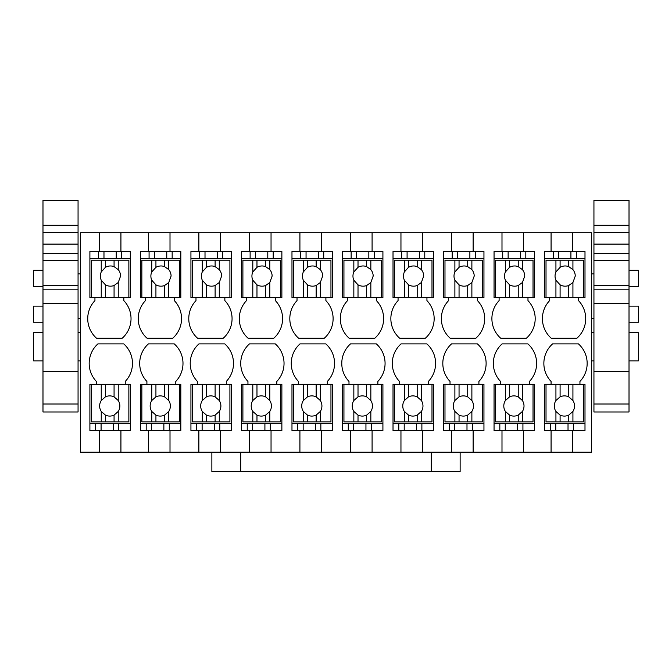 <?xml version="1.0" encoding="UTF-8"?>
<svg xmlns="http://www.w3.org/2000/svg" width="672" height="672" viewBox="0 0 672 672"><rect width="100%" height="100%" fill="white"/><g stroke="black" fill="none" stroke-linecap="round" stroke-linejoin="round"><path stroke-width="1.01" d="M99.28 452.172L120.926 452.172L120.926 430.525L130.309 430.525L130.309 384.334L128.864 384.334L128.864 421.865L91.342 421.865L91.342 384.334L89.897 384.334L89.897 430.525L99.28 430.525L99.28 452.172L80.514 452.172L80.514 232.772L99.28 232.772L99.28 251.538L89.897 251.538L89.897 297.721L91.342 297.721L91.342 260.198L128.864 260.198L128.864 297.721L130.309 297.721L130.309 251.538L120.926 251.538L120.926 232.772L148.352 232.772L148.352 251.538L140.414 251.538L140.414 297.721L141.859 297.721L141.859 260.198L179.39 260.198L179.39 297.721L180.827 297.721L180.827 251.538L170.008 251.538L170.008 232.772L198.87 232.772L198.87 251.538L190.932 251.538L190.932 297.721L192.377 297.721L192.377 260.198L229.908 260.198L229.908 297.721L231.353 297.721L231.353 251.538L220.525 251.538L220.525 232.772L249.396 232.772L249.396 251.538L241.458 251.538L241.458 297.721L242.894 297.721L242.894 260.198L280.426 260.198L280.426 297.721L281.87 297.721L281.87 251.538L271.043 251.538L271.043 232.772L299.914 232.772L299.914 251.538L291.976 251.538L291.976 297.721L293.42 297.721L293.42 260.198L330.952 260.198L330.952 297.721L332.388 297.721L332.388 251.538L321.569 251.538L321.569 232.772L350.431 232.772L350.431 251.538L342.493 251.538L342.493 297.721L343.938 297.721L343.938 260.198L381.469 260.198L381.469 297.721L382.914 297.721L382.914 251.538L372.086 251.538L372.086 232.772L400.957 232.772L400.957 251.538L393.019 251.538L393.019 297.721L394.456 297.721L394.456 260.198L431.987 260.198L431.987 297.721L433.432 297.721L433.432 251.538L422.604 251.538L422.604 232.772L451.475 232.772L451.475 251.538L443.537 251.538L443.537 297.721L444.982 297.721L444.982 260.198L482.513 260.198L482.513 297.721L483.949 297.721L483.949 251.538L473.13 251.538L473.13 232.772L501.992 232.772L501.992 251.538L494.054 251.538L494.054 297.721L495.499 297.721L495.499 260.198L533.03 260.198L533.03 297.721L534.475 297.721L534.475 251.538L523.648 251.538L523.648 232.772L551.074 232.772L551.074 251.538L544.58 251.538L544.58 297.721L546.017 297.721L546.017 260.198L583.548 260.198L583.548 297.721L584.993 297.721L584.993 251.538L572.72 251.538L572.72 232.772L591.486 232.772L591.486 452.172L572.72 452.172L572.72 430.525L584.993 430.525L584.993 384.334L555.929 384.334L555.929 400.512A10.105 10.105 0 0 0 555.929 411.449L560.095 415.111A10.105 10.105 0 0 0 568.756 415.111L572.922 411.449A10.105 10.105 0 0 0 572.922 400.512L568.756 396.858A10.105 10.105 0 0 0 560.095 396.858L560.095 384.334M120.926 452.172L148.352 452.172L148.352 430.525L140.414 430.525L140.414 384.334L141.859 384.334L141.859 421.865L164.59 421.865L164.59 415.111L168.756 411.449A10.105 10.105 0 0 0 168.756 400.512L164.59 396.858A10.105 10.105 0 0 0 155.929 396.858L155.929 384.334L180.827 384.334L180.827 430.525L170.008 430.525L170.008 452.172L198.87 452.172L198.87 430.525L190.932 430.525L190.932 384.334L192.377 384.334L192.377 421.865L215.116 421.865L215.116 415.111L219.282 411.449A10.105 10.105 0 0 0 219.282 400.512L215.116 396.858A10.105 10.105 0 0 0 206.455 396.858L206.455 384.334L231.353 384.334L231.353 430.525L220.525 430.525L220.525 452.172M146.908 384.334L146.908 381.444A26.166 26.166 0 0 1 148.436 343.879L174.25 343.879A26.166 26.166 0 0 1 175.778 381.444L175.778 384.334M197.434 384.334L197.434 381.444A26.166 26.166 0 0 1 198.962 343.879L224.767 343.879A26.166 26.166 0 0 1 226.296 381.444L226.296 384.334M249.396 452.172L249.396 430.525L241.458 430.525L241.458 384.334L242.894 384.334L242.894 421.865L265.633 421.865L265.633 415.111L269.8 411.449A10.105 10.105 0 0 0 269.8 400.512L265.633 396.858A10.105 10.105 0 0 0 256.973 396.858L256.973 384.334L281.87 384.334L281.87 430.525L271.043 430.525L271.043 452.172M247.951 384.334L247.951 381.444A26.166 26.166 0 0 1 249.48 343.879L275.293 343.879A26.166 26.166 0 0 1 276.822 381.444L276.822 384.334M299.914 452.172L299.914 430.525L291.976 430.525L291.976 384.334L293.42 384.334L293.42 421.865L316.151 421.865L316.151 415.111L320.317 411.449A10.105 10.105 0 0 0 320.317 400.512L316.151 396.858A10.105 10.105 0 0 0 307.49 396.858L307.49 384.334L332.388 384.334L332.388 430.525L321.569 430.525L321.569 452.172M298.469 384.334L298.469 381.444A26.166 26.166 0 0 1 299.998 343.879L325.811 343.879A26.166 26.166 0 0 1 327.34 381.444L327.34 384.334M350.431 452.172L350.431 430.525L342.493 430.525L342.493 384.334L343.938 384.334L343.938 421.865L366.677 421.865L366.677 415.111L370.843 411.449A10.105 10.105 0 0 0 370.843 400.512L366.677 396.858A10.105 10.105 0 0 0 358.016 396.858L358.016 384.334L382.914 384.334L382.914 430.525L372.086 430.525L372.086 452.172M348.995 384.334L348.995 381.444A26.166 26.166 0 0 1 350.524 343.879L376.328 343.879A26.166 26.166 0 0 1 377.857 381.444L377.857 384.334M400.957 452.172L400.957 430.525L393.019 430.525L393.019 384.334L394.456 384.334L394.456 421.865L417.194 421.865L417.194 415.111L421.361 411.449A10.105 10.105 0 0 0 421.361 400.512L417.194 396.858A10.105 10.105 0 0 0 408.534 396.858L408.534 384.334L433.432 384.334L433.432 430.525L422.604 430.525L422.604 452.172M399.512 384.334L399.512 381.444A26.166 26.166 0 0 1 401.041 343.879L426.854 343.879A26.166 26.166 0 0 1 428.383 381.444L428.383 384.334M451.475 452.172L451.475 430.525L443.537 430.525L443.537 384.334L444.982 384.334L444.982 421.865L467.712 421.865L467.712 415.111L471.878 411.449A10.105 10.105 0 0 0 471.878 400.512L467.712 396.858A10.105 10.105 0 0 0 459.052 396.858L459.052 384.334L483.949 384.334L483.949 430.525L473.13 430.525L473.13 452.172L501.992 452.172L501.992 430.525L494.054 430.525L494.054 384.334L495.499 384.334L495.499 421.865L518.238 421.865L518.238 415.111L522.404 411.449A10.105 10.105 0 0 0 522.404 400.512L518.238 396.858A10.105 10.105 0 0 0 509.569 396.858L509.569 384.334L534.475 384.334L534.475 430.525L523.648 430.525L523.648 452.172L551.074 452.172L551.074 430.525L544.58 430.525L544.58 384.334L546.017 384.334L546.017 421.865L568.756 421.865L568.756 415.111M450.03 384.334L450.03 381.444A26.166 26.166 0 0 1 451.559 343.879L477.372 343.879A26.166 26.166 0 0 1 478.901 381.444L478.901 384.334M500.548 384.334L500.548 381.444A26.166 26.166 0 0 1 502.085 343.879L527.89 343.879A26.166 26.166 0 0 1 529.418 381.444L529.418 384.334M551.074 384.334L551.074 381.444A26.166 26.166 0 0 1 552.602 343.879L578.416 343.879A26.166 26.166 0 0 1 579.944 381.444L579.944 384.334M578.5 297.721L578.5 300.611A26.166 26.166 0 0 1 576.971 338.176L551.158 338.176A26.166 26.166 0 0 1 549.629 300.611L549.629 297.721M527.974 297.721L527.974 300.611A26.166 26.166 0 0 1 526.445 338.176L500.64 338.176A26.166 26.166 0 0 1 499.111 300.611L499.111 297.721M477.456 297.721L477.456 300.611A26.166 26.166 0 0 1 475.927 338.176L450.114 338.176A26.166 26.166 0 0 1 448.585 300.611L448.585 297.721M426.938 297.721L426.938 300.611A26.166 26.166 0 0 1 425.41 338.176L399.596 338.176A26.166 26.166 0 0 1 398.068 300.611L398.068 297.721M376.412 297.721L376.412 300.611A26.166 26.166 0 0 1 374.884 338.176L349.079 338.176A26.166 26.166 0 0 1 347.55 300.611L347.55 297.721M325.895 297.721L325.895 300.611A26.166 26.166 0 0 1 324.366 338.176L298.553 338.176A26.166 26.166 0 0 1 297.024 300.611L297.024 297.721M275.377 297.721L275.377 300.611A26.166 26.166 0 0 1 273.848 338.176L248.035 338.176A26.166 26.166 0 0 1 246.506 300.611L246.506 297.721M224.851 297.721L224.851 300.611A26.166 26.166 0 0 1 223.322 338.176L197.518 338.176A26.166 26.166 0 0 1 195.989 300.611L195.989 297.721M174.334 297.721L174.334 300.611A26.166 26.166 0 0 1 172.805 338.176L146.992 338.176A26.166 26.166 0 0 1 145.463 300.611L145.463 297.721M123.816 297.721L123.816 300.611A26.166 26.166 0 0 1 122.287 338.176L96.474 338.176A26.166 26.166 0 0 1 94.945 300.611L94.945 297.721M96.39 384.334L96.39 381.444A26.166 26.166 0 0 1 97.919 343.879L123.732 343.879A26.166 26.166 0 0 1 125.261 381.444L125.261 384.334M120.926 232.772L99.28 232.772M170.008 232.772L148.352 232.772M220.525 232.772L198.87 232.772M271.043 232.772L249.396 232.772M321.569 232.772L299.914 232.772M372.086 232.772L350.431 232.772M422.604 232.772L400.957 232.772M473.13 232.772L451.475 232.772M523.648 232.772L501.992 232.772M572.72 232.772L551.074 232.772M501.992 452.172L523.648 452.172M460.135 452.172L460.135 471.66L240.736 471.66L240.736 452.172L473.13 452.172M198.87 452.172L211.865 452.172L211.865 471.66L240.736 471.66M148.352 452.172L170.008 452.172M551.074 452.172L572.72 452.172M80.514 332.732L78.061 332.732M42.983 332.732L33.6 332.732L33.6 360.872L42.983 360.872M80.514 360.872L78.061 360.872M42.983 322.266L33.6 322.266L33.6 306.121L42.983 306.121M42.983 270.304L33.6 270.304L33.6 286.44L42.983 286.44M140.414 423.301L151.603 423.301L151.603 430.525L170.008 430.525M151.603 430.525L148.352 430.525M146.185 423.301L146.185 430.525M151.603 423.301L169.285 423.301L169.285 430.525M180.827 423.301L169.285 423.301M190.932 423.301L202.129 423.301L202.129 430.525L220.525 430.525M202.129 430.525L198.87 430.525M196.711 423.301L196.711 430.525M202.129 423.301L219.803 423.301L219.803 430.525M231.353 423.301L219.803 423.301M241.458 423.301L252.647 423.301L252.647 430.525L271.043 430.525M252.647 430.525L249.396 430.525M247.229 423.301L247.229 430.525M252.647 423.301L270.32 423.301L270.32 430.525M281.87 423.301L270.32 423.301M291.976 423.301L303.164 423.301L303.164 430.525L321.569 430.525M303.164 430.525L299.914 430.525M297.746 423.301L297.746 430.525M303.164 423.301L320.846 423.301L320.846 430.525M332.388 423.301L320.846 423.301M342.493 423.301L353.682 423.301L353.682 430.525L372.086 430.525M353.682 430.525L350.431 430.525M348.272 423.301L348.272 430.525M353.682 423.301L371.364 423.301L371.364 430.525M382.914 423.301L371.364 423.301M393.019 423.301L404.208 423.301L404.208 430.525L422.604 430.525M404.208 430.525L400.957 430.525M398.79 423.301L398.79 430.525M404.208 423.301L421.882 423.301L421.882 430.525M433.432 423.301L421.882 423.301M443.537 423.301L454.726 423.301L454.726 430.525L473.13 430.525M454.726 430.525L451.475 430.525M449.308 423.301L449.308 430.525M454.726 423.301L472.408 423.301L472.408 430.525M483.949 423.301L472.408 423.301M494.054 423.301L505.243 423.301L505.243 430.525L523.648 430.525M505.243 430.525L501.992 430.525M499.834 423.301L499.834 430.525M505.243 423.301L522.925 423.301L522.925 430.525M534.475 423.301L522.925 423.301M544.58 423.301L555.769 423.301L555.769 430.525L572.72 430.525M555.769 430.525L551.074 430.525M550.351 423.301L550.351 430.525M555.769 423.301L573.443 423.301L573.443 430.525M584.993 423.301L573.443 423.301M568.025 423.301L568.025 430.525M629.017 332.732L638.4 332.732L638.4 360.872L629.017 360.872M593.939 360.872L591.486 360.872M593.939 332.732L591.486 332.732M584.993 258.754L570.914 258.754L570.914 251.538L551.074 251.538M570.914 251.538L572.72 251.538M576.332 258.754L576.332 251.538M570.914 258.754L553.241 258.754L553.241 251.538M544.58 258.754L553.241 258.754M534.475 258.754L520.397 258.754L520.397 251.538L501.992 251.538M520.397 251.538L523.648 251.538M525.815 258.754L525.815 251.538M520.397 258.754L502.715 258.754L502.715 251.538M494.054 258.754L502.715 258.754M483.949 258.754L469.871 258.754L469.871 251.538L451.475 251.538M469.871 251.538L473.13 251.538M475.289 258.754L475.289 251.538M469.871 258.754L452.197 258.754L452.197 251.538M443.537 258.754L452.197 258.754M433.432 258.754L419.353 258.754L419.353 251.538L400.957 251.538M419.353 251.538L422.604 251.538M424.771 258.754L424.771 251.538M419.353 258.754L401.68 258.754L401.68 251.538M393.019 258.754L401.68 258.754M382.914 258.754L368.836 258.754L368.836 251.538L350.431 251.538M368.836 251.538L372.086 251.538M374.254 258.754L374.254 251.538M368.836 258.754L351.154 258.754L351.154 251.538M342.493 258.754L351.154 258.754M332.388 258.754L318.318 258.754L318.318 251.538L299.914 251.538M318.318 251.538L321.569 251.538M323.728 258.754L323.728 251.538M318.318 258.754L300.636 258.754L300.636 251.538M291.976 258.754L300.636 258.754M281.87 258.754L267.792 258.754L267.792 251.538L249.396 251.538M267.792 251.538L271.043 251.538M273.21 258.754L273.21 251.538M267.792 258.754L250.118 258.754L250.118 251.538M241.458 258.754L250.118 258.754M231.353 258.754L217.274 258.754L217.274 251.538L198.87 251.538M217.274 251.538L220.525 251.538M222.692 258.754L222.692 251.538M217.274 258.754L199.592 258.754L199.592 251.538M190.932 258.754L199.592 258.754M180.827 258.754L166.757 258.754L166.757 251.538L148.352 251.538M166.757 251.538L170.008 251.538M172.166 258.754L172.166 251.538M166.757 258.754L149.075 258.754L149.075 251.538M140.414 258.754L149.075 258.754M130.309 258.754L116.231 258.754L116.231 251.538L99.28 251.538M116.231 251.538L120.926 251.538M121.649 258.754L121.649 251.538M116.231 258.754L98.557 258.754L98.557 251.538M89.897 258.754L98.557 258.754M103.975 258.754L103.975 251.538M89.897 423.301L101.086 423.301L101.086 430.525L120.926 430.525M101.086 430.525L99.28 430.525M95.668 423.301L95.668 430.525M101.086 423.301L118.759 423.301L118.759 430.525M130.309 423.301L118.759 423.301M163.867 423.301L163.867 430.525M214.385 423.301L214.385 430.525M264.911 423.301L264.911 430.525M315.428 423.301L315.428 430.525M365.946 423.301L365.946 430.525M416.464 423.301L416.464 430.525M466.99 423.301L466.99 430.525M517.507 423.301L517.507 430.525M629.017 306.121L638.4 306.121L638.4 322.266L629.017 322.266M629.017 286.44L638.4 286.44L638.4 270.304L629.017 270.304M558.65 258.754L558.65 251.538M508.133 258.754L508.133 251.538M457.615 258.754L457.615 251.538M407.089 258.754L407.089 251.538M356.572 258.754L356.572 251.538M306.054 258.754L306.054 251.538M255.536 258.754L255.536 251.538M205.01 258.754L205.01 251.538M154.493 258.754L154.493 251.538M113.35 423.301L113.35 430.525M128.864 297.721L91.342 297.721M101.245 297.721L101.245 280.207A10.105 10.105 0 0 1 101.245 271.942L101.245 260.198M118.238 297.721L118.238 282.526L120.565 276.074A10.105 10.105 0 0 0 118.238 269.623L114.072 266.633A10.105 10.105 0 0 0 105.412 267.322L105.412 260.198M101.245 271.942L105.412 267.322M118.238 282.526L114.072 285.508A10.105 10.105 0 0 1 105.412 284.827L101.245 280.207M118.238 269.623L118.238 260.198M114.072 297.721L114.072 285.508M105.412 297.721L105.412 284.827M114.072 266.633L114.072 260.198M101.245 421.865L101.245 411.449A10.105 10.105 0 0 1 101.245 400.512L101.245 384.334L128.864 384.334M91.342 384.334L101.245 384.334M118.238 421.865L118.238 411.449A10.105 10.105 0 0 0 118.238 400.512L114.072 396.858A10.105 10.105 0 0 0 105.412 396.858L105.412 384.334M101.245 400.512L105.412 396.858M118.238 411.449L114.072 415.111A10.105 10.105 0 0 1 105.412 415.111L101.245 411.449M118.238 400.512L118.238 384.334M114.072 421.865L114.072 415.111M105.412 421.865L105.412 415.111M114.072 396.858L114.072 384.334M179.39 297.721L141.859 297.721M151.763 297.721L151.763 280.207A10.105 10.105 0 0 1 151.763 271.942L151.763 260.198M168.756 297.721L168.756 282.526L171.091 276.074A10.105 10.105 0 0 0 168.756 269.623L164.59 266.633A10.105 10.105 0 0 0 155.929 267.322L155.929 260.198M151.763 271.942L155.929 267.322M168.756 282.526L164.59 285.508A10.105 10.105 0 0 1 155.929 284.827L151.763 280.207M168.756 269.623L168.756 260.198M164.59 297.721L164.59 285.508M155.929 297.721L155.929 284.827M164.59 266.633L164.59 260.198M179.39 384.334L179.39 421.865L164.59 421.865M151.763 421.865L151.763 411.449A10.105 10.105 0 0 1 151.763 400.512L151.763 384.334L155.929 384.334M141.859 384.334L151.763 384.334M151.763 400.512L155.929 396.858M151.763 411.449L155.929 415.111A10.105 10.105 0 0 0 164.59 415.111M168.756 421.865L168.756 411.449M168.756 400.512L168.756 384.334M155.929 421.865L155.929 415.111M164.59 396.858L164.59 384.334M229.908 297.721L192.377 297.721M202.289 297.721L202.289 280.207A10.105 10.105 0 0 1 202.289 271.942L202.289 260.198M219.282 297.721L219.282 282.526L221.609 276.074A10.105 10.105 0 0 0 219.282 269.623L215.116 266.633A10.105 10.105 0 0 0 206.455 267.322L206.455 260.198M202.289 271.942L206.455 267.322M219.282 282.526L215.116 285.508A10.105 10.105 0 0 1 206.455 284.827L202.289 280.207M219.282 269.623L219.282 260.198M215.116 297.721L215.116 285.508M206.455 297.721L206.455 284.827M215.116 266.633L215.116 260.198M229.908 384.334L229.908 421.865L215.116 421.865M202.289 421.865L202.289 411.449A10.105 10.105 0 0 1 202.289 400.512L202.289 384.334L206.455 384.334M192.377 384.334L202.289 384.334M202.289 400.512L206.455 396.858M202.289 411.449L206.455 415.111A10.105 10.105 0 0 0 215.116 415.111M219.282 421.865L219.282 411.449M219.282 400.512L219.282 384.334M206.455 421.865L206.455 415.111M215.116 396.858L215.116 384.334M280.426 297.721L242.894 297.721M252.806 297.721L252.806 280.207A10.105 10.105 0 0 1 252.806 271.942L252.806 260.198M269.8 297.721L269.8 282.526L272.126 276.074A10.105 10.105 0 0 0 269.8 269.623L265.633 266.633A10.105 10.105 0 0 0 256.973 267.322L256.973 260.198M252.806 271.942L256.973 267.322M269.8 282.526L265.633 285.508A10.105 10.105 0 0 1 256.973 284.827L252.806 280.207M269.8 269.623L269.8 260.198M265.633 297.721L265.633 285.508M256.973 297.721L256.973 284.827M265.633 266.633L265.633 260.198M280.426 384.334L280.426 421.865L265.633 421.865M252.806 421.865L252.806 411.449A10.105 10.105 0 0 1 252.806 400.512L252.806 384.334L256.973 384.334M242.894 384.334L252.806 384.334M252.806 400.512L256.973 396.858M252.806 411.449L256.973 415.111A10.105 10.105 0 0 0 265.633 415.111M269.8 421.865L269.8 411.449M269.8 400.512L269.8 384.334M256.973 421.865L256.973 415.111M265.633 396.858L265.633 384.334M330.952 297.721L293.42 297.721M303.324 297.721L303.324 280.207A10.105 10.105 0 0 1 303.324 271.942L303.324 260.198M320.317 297.721L320.317 282.526L322.652 276.074A10.105 10.105 0 0 0 320.317 269.623L316.151 266.633A10.105 10.105 0 0 0 307.49 267.322L307.49 260.198M303.324 271.942L307.49 267.322M320.317 282.526L316.151 285.508A10.105 10.105 0 0 1 307.49 284.827L303.324 280.207M320.317 269.623L320.317 260.198M316.151 297.721L316.151 285.508M307.49 297.721L307.49 284.827M316.151 266.633L316.151 260.198M330.952 384.334L330.952 421.865L316.151 421.865M303.324 421.865L303.324 411.449A10.105 10.105 0 0 1 303.324 400.512L303.324 384.334L307.49 384.334M293.42 384.334L303.324 384.334M303.324 400.512L307.49 396.858M303.324 411.449L307.49 415.111A10.105 10.105 0 0 0 316.151 415.111M320.317 421.865L320.317 411.449M320.317 400.512L320.317 384.334M307.49 421.865L307.49 415.111M316.151 396.858L316.151 384.334M381.469 297.721L343.938 297.721M353.842 297.721L353.842 280.207A10.105 10.105 0 0 1 353.842 271.942L353.842 260.198M370.843 297.721L370.843 282.526L373.17 276.074A10.105 10.105 0 0 0 370.843 269.623L366.677 266.633A10.105 10.105 0 0 0 358.016 267.322L358.016 260.198M353.842 271.942L358.016 267.322M370.843 282.526L366.677 285.508A10.105 10.105 0 0 1 358.016 284.827L353.842 280.207M370.843 269.623L370.843 260.198M366.677 297.721L366.677 285.508M358.016 297.721L358.016 284.827M366.677 266.633L366.677 260.198M381.469 384.334L381.469 421.865L366.677 421.865M353.842 421.865L353.842 411.449A10.105 10.105 0 0 1 353.842 400.512L353.842 384.334L358.016 384.334M343.938 384.334L353.842 384.334M353.842 400.512L358.016 396.858M353.842 411.449L358.016 415.111A10.105 10.105 0 0 0 366.677 415.111M370.843 421.865L370.843 411.449M370.843 400.512L370.843 384.334M358.016 421.865L358.016 415.111M366.677 396.858L366.677 384.334M431.987 297.721L394.456 297.721M404.368 297.721L404.368 280.207A10.105 10.105 0 0 1 404.368 271.942L404.368 260.198M421.361 297.721L421.361 282.526L423.688 276.074A10.105 10.105 0 0 0 421.361 269.623L417.194 266.633A10.105 10.105 0 0 0 408.534 267.322L408.534 260.198M404.368 271.942L408.534 267.322M421.361 282.526L417.194 285.508A10.105 10.105 0 0 1 408.534 284.827L404.368 280.207M421.361 269.623L421.361 260.198M417.194 297.721L417.194 285.508M408.534 297.721L408.534 284.827M417.194 266.633L417.194 260.198M431.987 384.334L431.987 421.865L417.194 421.865M404.368 421.865L404.368 411.449A10.105 10.105 0 0 1 404.368 400.512L404.368 384.334L408.534 384.334M394.456 384.334L404.368 384.334M404.368 400.512L408.534 396.858M404.368 411.449L408.534 415.111A10.105 10.105 0 0 0 417.194 415.111M421.361 421.865L421.361 411.449M421.361 400.512L421.361 384.334M408.534 421.865L408.534 415.111M417.194 396.858L417.194 384.334M482.513 297.721L444.982 297.721M454.885 297.721L454.885 280.207A10.105 10.105 0 0 1 454.885 271.942L454.885 260.198M471.878 297.721L471.878 282.526L474.205 276.074A10.105 10.105 0 0 0 471.878 269.623L467.712 266.633A10.105 10.105 0 0 0 459.052 267.322L459.052 260.198M454.885 271.942L459.052 267.322M471.878 282.526L467.712 285.508A10.105 10.105 0 0 1 459.052 284.827L454.885 280.207M471.878 269.623L471.878 260.198M467.712 297.721L467.712 285.508M459.052 297.721L459.052 284.827M467.712 266.633L467.712 260.198M482.513 384.334L482.513 421.865L467.712 421.865M454.885 421.865L454.885 411.449A10.105 10.105 0 0 1 454.885 400.512L454.885 384.334L459.052 384.334M444.982 384.334L454.885 384.334M454.885 400.512L459.052 396.858M454.885 411.449L459.052 415.111A10.105 10.105 0 0 0 467.712 415.111M471.878 421.865L471.878 411.449M471.878 400.512L471.878 384.334M459.052 421.865L459.052 415.111M467.712 396.858L467.712 384.334M533.03 297.721L495.499 297.721M505.403 297.721L505.403 280.207A10.105 10.105 0 0 1 505.403 271.942L505.403 260.198M522.404 297.721L522.404 282.526L524.731 276.074A10.105 10.105 0 0 0 522.404 269.623L518.238 266.633A10.105 10.105 0 0 0 509.569 267.322L509.569 260.198M505.403 271.942L509.569 267.322M522.404 282.526L518.238 285.508A10.105 10.105 0 0 1 509.569 284.827L505.403 280.207M522.404 269.623L522.404 260.198M518.238 297.721L518.238 285.508M509.569 297.721L509.569 284.827M518.238 266.633L518.238 260.198M533.03 384.334L533.03 421.865L518.238 421.865M505.403 421.865L505.403 411.449A10.105 10.105 0 0 1 505.403 400.512L505.403 384.334L509.569 384.334M495.499 384.334L505.403 384.334M505.403 400.512L509.569 396.858M505.403 411.449L509.569 415.111A10.105 10.105 0 0 0 518.238 415.111M522.404 421.865L522.404 411.449M522.404 400.512L522.404 384.334M509.569 421.865L509.569 415.111M518.238 396.858L518.238 384.334M583.548 297.721L546.017 297.721M555.929 297.721L555.929 280.207A10.105 10.105 0 0 1 555.929 271.942L555.929 260.198M572.922 297.721L572.922 282.526L575.249 276.074A10.105 10.105 0 0 0 572.922 269.623L568.756 266.633A10.105 10.105 0 0 0 560.095 267.322L560.095 260.198M555.929 271.942L560.095 267.322M572.922 282.526L568.756 285.508A10.105 10.105 0 0 1 560.095 284.827L555.929 280.207M572.922 269.623L572.922 260.198M568.756 297.721L568.756 285.508M560.095 297.721L560.095 284.827M568.756 266.633L568.756 260.198M583.548 384.334L583.548 421.865L568.756 421.865M546.017 384.334L555.929 384.334M555.929 421.865L555.929 411.449M555.929 400.512L560.095 396.858M572.922 421.865L572.922 411.449M572.922 400.512L572.922 384.334M560.095 421.865L560.095 415.111M568.756 396.858L568.756 384.334M240.736 452.172L211.865 452.172M42.983 404.006L42.983 411.978L78.061 411.978L78.061 404.006L42.983 404.006L42.983 200.34L78.061 200.34L78.061 225.204L42.983 225.204M78.061 404.006L78.061 225.204M78.061 289.187L42.983 289.187M78.061 285.398L42.983 285.398M78.061 260.324L42.983 260.324M78.061 253.646L42.983 253.646M78.061 244.112L42.983 244.112M78.061 232.445L42.983 232.445M78.061 225.54L42.983 225.54M593.939 404.006L593.939 411.978L629.017 411.978L629.017 404.006L593.939 404.006L593.939 200.34L629.017 200.34L629.017 225.204L593.939 225.204M629.017 404.006L629.017 225.204M629.017 289.187L593.939 289.187M629.017 285.398L593.939 285.398M629.017 260.324L593.939 260.324M629.017 253.646L593.939 253.646M629.017 244.112L593.939 244.112M629.017 232.445L593.939 232.445M629.017 225.54L593.939 225.54M431.264 452.172L431.264 471.66M78.061 371.347L42.983 371.347M78.061 303.467L42.983 303.467M629.017 371.347L593.939 371.347M629.017 303.467L593.939 303.467M80.514 318.654L78.061 318.654M80.514 273.907L78.061 273.907M593.939 318.654L591.486 318.654M593.939 273.907L591.486 273.907"/></g></svg>
